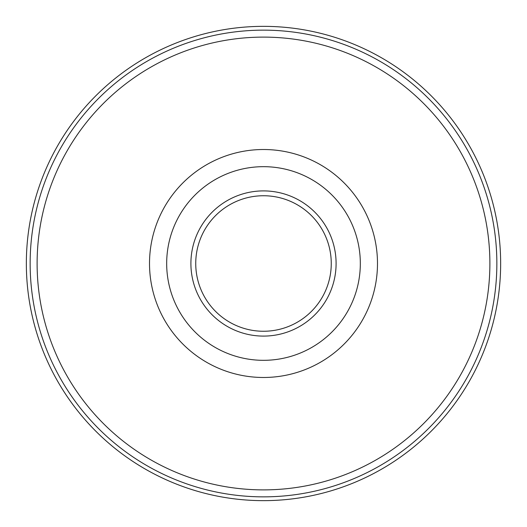 <?xml version="1.0" encoding="UTF-8"?>
<svg xmlns="http://www.w3.org/2000/svg" width="527" height="527" viewBox="0 0 527 527"><rect width="100%" height="100%" fill="white"/><g stroke="black" fill="none" stroke-linecap="round" stroke-linejoin="round"><path stroke-width="0.79" d="M263.5 331.259A67.759 67.759 0 0 1 204.819 229.62A67.759 67.759 0 0 1 322.181 229.62A67.759 67.759 0 0 1 263.5 331.259M263.5 500.65A237.15 237.15 0 0 1 58.122 144.925A237.15 237.15 0 0 1 468.878 144.925A237.15 237.15 0 0 1 263.5 500.65M263.5 336.094A72.594 72.594 0 0 1 200.629 227.203A72.594 72.594 0 0 1 326.371 227.203A72.594 72.594 0 0 1 263.5 336.094M263.5 360.323A96.823 96.823 0 0 1 179.648 215.088A96.823 96.823 0 0 1 347.352 215.088A96.823 96.823 0 0 1 263.5 360.323M263.5 377.484A113.984 113.984 0 0 1 164.786 206.505A113.984 113.984 0 0 1 362.214 206.505A113.984 113.984 0 0 1 263.5 377.484M263.5 489.886A226.386 226.386 0 0 1 67.443 150.307A226.386 226.386 0 0 1 459.557 150.307A226.386 226.386 0 0 1 263.5 489.886M263.5 496.856A233.356 233.356 0 0 1 61.409 146.822A233.356 233.356 0 0 1 465.591 146.822A233.356 233.356 0 0 1 263.5 496.856"/></g></svg>
